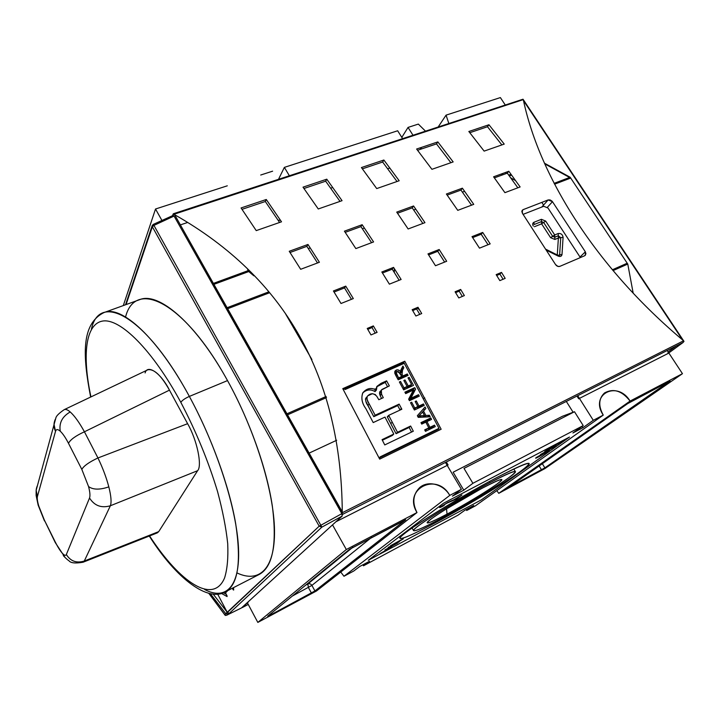<?xml version="1.0" encoding="UTF-8"?>
<svg xmlns="http://www.w3.org/2000/svg" width="720" height="720" viewBox="0 0 720 720"><rect width="100%" height="100%" fill="white"/><g stroke="black" fill="none" stroke-linecap="round" stroke-linejoin="round"><path stroke-width="1.08" d="M445.122 509.679L481.185 488.754L446.49 508.824M447.03 514.134C428.535 523.782 423.207 525.438 431.055 519.093C440.001 512.361 465.03 497.259 483.012 487.782C501.723 478.17 506.268 477.018 496.656 484.299C486.693 491.49 464.031 505.089 447.03 514.134C470.628 501.678 503.829 480.825 501.831 479.547C500.904 478.953 494.631 481.698 483.012 487.782C460.431 499.617 428.292 519.66 427.185 522.468C426.618 524.196 433.233 521.415 447.03 514.134L446.553 508.932M490.077 482.607C515.619 469.539 521.622 468.081 508.077 478.242C494.289 488.133 463.941 506.331 441 518.553C417.915 530.874 406.35 534.915 418.653 525.672C430.56 516.627 465.309 495.639 490.077 482.607C457.911 499.428 412.389 528.021 413.469 530.46C414.027 531.945 423.207 527.967 441 518.553C471.897 502.209 515.475 475.02 515.493 471.789C515.376 470.214 506.898 473.823 490.077 482.607L489.429 481.518M435.096 522.873C406.161 538.344 390.852 543.879 406.071 532.341C420.777 521.064 465.624 493.947 497.34 477.288C518.481 466.272 529.092 461.772 529.191 463.779C528.966 468.018 474.021 502.263 435.096 522.873C412.389 534.915 400.644 540 399.852 538.146C398.304 535.185 456.381 498.672 497.34 477.288C529.722 460.773 537.075 459.09 519.381 472.248C501.651 484.893 463.869 507.528 435.096 522.873L434.547 521.937M553.833 447.039L545.508 450.927L555.471 446.157L540.513 454.518L555.471 446.157C556.884 445.059 555.93 445.401 552.627 447.183L544.671 451.53L553.833 447.039M453.636 499.887L461.943 494.991L456.678 498.924L446.931 503.163L442.422 505.854L444.429 505.116L443.16 506.025L439.569 507.6L447.948 502.389L453.636 499.887L447.948 502.389L440.208 507.006C439.002 508.005 439.992 507.681 443.16 506.025L444.429 505.116L442.422 505.854L446.931 503.163L456.678 498.924L461.943 494.991L453.636 499.887M388.161 547.479L399.321 541.809L388.161 547.479M391.842 546.858L380.079 553.608L391.842 546.858M384.876 549.945L397.683 543.033L384.876 549.945M400.293 540.432L403.335 538.812L397.683 542.385L390.501 545.742L400.887 539.982L390.501 545.742L397.683 542.385L403.335 538.812L400.293 540.432M545.544 452.079L548.73 450.972L539.64 456.336L536.202 457.578L545.544 452.079L536.202 457.578C534.816 458.712 535.959 458.298 539.64 456.336L548.73 450.972C550.161 449.82 549.099 450.189 545.544 452.079M550.854 447.363L561.798 441.612L546.453 450.252L551.547 446.589L546.453 450.252L560.943 442.224L550.854 447.363M466.695 510.498L475.353 505.863L603.252 415.107C598.203 405.909 598.626 398.52 604.53 392.94C613.485 388.062 621.999 390.771 630.072 401.076L682.461 373.68L667.197 350.532L668.133 351.954L667.962 353.529L668.133 351.954L667.197 350.532L682.461 373.68L544.869 468.621L682.461 373.68L630.072 401.076L498.762 493.326L544.869 468.621L498.762 493.326L496.809 490.644L498.762 493.326L630.072 401.076C617.517 380.034 589.302 394.236 603.252 415.107L475.353 505.863L466.695 510.498L466.137 509.553L466.695 510.498L473.733 505.485L466.695 510.498M473.733 505.485L464.922 510.21L457.956 515.187L363.501 565.794L457.956 515.187L464.922 510.21L473.733 505.485M369.513 561.258L363.501 565.794L362.934 564.777L363.501 565.794L369.513 561.258L359.685 566.514L369.513 561.258M359.685 566.514L353.781 570.996L343.971 576.261L353.781 570.996L359.685 566.514M343.971 576.261L449.757 495.405C436.932 471.636 402.498 488.97 416.988 512.55L316.467 590.994L416.988 512.55L346.32 549.513L332.523 524.88L346.32 549.513L257.823 622.413L247.293 602.64L257.823 622.413L316.467 590.994L257.823 622.413L346.32 549.513L416.988 512.55C412.128 502.857 412.92 494.64 419.364 487.89C427.59 480.015 443.385 483.993 449.757 495.405L343.971 576.261L340.758 572.04M449.757 495.405L461.394 489.312L445.446 462.438L461.394 489.312L452.421 496.125L461.394 489.312L449.757 495.405M452.421 496.125L463.788 490.167L472.896 483.3L583.218 425.592L574.497 411.732L583.218 425.592L572.895 432.972L583.218 425.592L472.896 483.3L464.004 468.396L574.497 411.732L562.437 416.277L574.497 411.732L464.004 468.396L472.896 483.3L463.788 490.167L453.132 472.221L562.437 416.277L453.132 472.221L463.788 490.167L452.421 496.125M582.867 427.743L572.895 432.972L582.867 427.743L593.289 420.318L603.252 415.107L593.289 420.318L577.71 395.685L593.289 420.318L582.867 427.743L582.039 426.429L582.867 427.743M669.087 381.591L544.869 467.838L507.402 488.007L627.741 403.569L669.087 381.591L627.741 403.569L508.59 487.476L544.869 467.838L669.429 381.726C670.464 380.997 670.347 380.952 669.087 381.591M309.132 453.114L336.681 440.262L309.132 453.114M392.4 422.469L390.654 423.288L392.4 422.469M269.523 615.492L267.687 616.23L349.434 549.36L405.729 519.723L314.937 590.94L269.523 615.492L314.937 590.94L405.414 520.038L349.434 549.36L267.687 616.23L269.523 615.492L269.235 614.961L269.523 615.492M573.12 412.254L566.325 401.436L573.12 412.254M385.938 270.378L385.875 271.683L385.938 270.378M260.712 175.023L272.61 171.18L260.712 175.023M278.811 178.677L284.364 167.373L397.656 130.77L402.579 138.591L397.656 130.77L284.364 167.373L289.35 175.725L284.364 167.373L278.811 178.677M401.814 137.367L408.051 127.413L418.338 124.092L425.439 131.103L418.338 124.092L408.051 127.413L412.965 135.189L408.051 127.413L401.814 137.367M287.541 414.837L326.511 397.575L287.541 414.837M285.624 313.965L311.904 359.523L285.624 313.965M227.664 308.709L269.325 292.842L227.664 308.709M253.863 275.814L248.769 271.557L213.921 284.346L248.769 271.557L247.671 269.64L248.769 271.557L253.863 275.814M161.91 220.41L155.52 209.007L227.295 185.814L155.52 209.007L123.309 305.577L155.52 209.007L161.91 220.41M278.055 220.176L280.53 220.356L278.055 220.176M438.228 126.909L446.067 115.137L500.382 97.587L505.233 104.94L500.382 97.587L446.067 115.137L448.821 123.435L446.067 115.137L438.228 126.909M627.768 264.06L633.177 293.148L627.768 264.06L613.035 270.594L627.768 264.06L570.699 178.056L627.768 264.06M541.818 202.392L543.564 205.065L541.818 202.392M554.562 184.203L570.699 178.056L554.562 184.203M515.655 180.684L510.687 177.84L515.655 180.684M544.752 163.863L570.699 178.056L544.752 163.863M509.301 175.932L511.605 175.086L509.301 175.932M505.575 172.44L506.286 173.529L505.575 172.44M420.831 147.618L421.641 148.905L420.831 147.618M501.354 175.329L502.875 173.43L501.354 175.329M392.166 267.939L391.968 269.289L392.166 267.939M394.344 268.623L394.299 272.475L394.344 268.623M417.069 307.647L419.598 309.969L417.069 307.647M523.107 214.353L543.771 206.28L523.107 214.353M548.01 208.053L580.374 257.58L548.01 208.053L543.771 206.28L548.01 208.053M396.828 542.682L393.516 544.05L396.828 542.682M451.224 500.778L451.494 501.237L451.224 500.778M537.624 456.822L547.911 451.215L537.624 456.822M247.761 602.208L248.364 602.082L247.761 602.208M241.695 607.752L247.446 602.919L241.695 607.752M438.993 428.328L380.286 456.813L438.993 428.328L404.271 363.312L438.993 428.328L437.445 429.732L438.993 428.328M345.051 389.556L404.271 363.312L345.051 389.556M413.496 385.371L409.158 377.379L408.006 377.892L411.579 384.462L408.258 385.974L404.991 379.971L403.839 380.484L407.106 386.496L404.028 387.9L400.527 381.447L399.366 381.978L403.65 389.871L413.496 385.371L403.65 389.871L399.366 381.978L400.527 381.447L404.028 387.9L407.106 386.496L403.839 380.484L404.991 379.971L408.258 385.974L411.579 384.462L408.006 377.892L409.158 377.379L413.496 385.371M418.986 406.044L416.295 400.959L415.152 401.499L417.843 406.584L414.774 408.024L411.687 402.201L410.535 402.741L414.387 410.022L424.215 405.405L423.441 403.956L418.986 406.044L423.441 403.956L424.215 405.405L414.387 410.022L410.535 402.741L411.687 402.201L414.774 408.024L417.843 406.584L415.152 401.499L416.295 400.959L418.986 406.044L417.51 407.511L421.956 405.432L423.441 403.956L421.956 405.432L422.397 406.26L421.956 405.432L417.51 407.511L418.986 406.044M429.93 427.338L426.969 421.596L431.541 419.409L430.785 417.942L420.975 422.631L421.74 424.107L425.826 422.145L428.787 427.887L424.701 429.858L425.466 431.343L435.258 426.609L434.502 425.133L429.93 427.338L434.502 425.133L435.258 426.609L425.466 431.343L424.701 429.858L428.787 427.887L425.826 422.145L421.74 424.107L420.975 422.631L430.785 417.942L431.541 419.409L426.969 421.596L429.93 427.338L428.418 428.751L434.502 425.133L432.972 426.555L433.449 427.482L432.972 426.555L428.418 428.751L429.93 427.338M367.038 396.702L366.84 398.7L368.073 401.769L375.147 415.215L399.132 404.109L401.85 409.23L388.683 415.368L387.27 416.835L389.016 416.016L387.27 416.835L396.054 433.71L409.158 427.455L411.543 432.072L409.158 427.455L396.054 433.71L387.27 416.835L388.683 415.368L397.494 432.288L410.634 426.024L413.307 431.217L384.759 444.933L382.059 439.65L393.795 434.052L392.364 435.465L382.365 440.244L392.364 435.465L392.067 434.88L392.364 435.465L393.795 434.052L384.975 417.096L373.212 422.577L365.841 408.6C361.89 403.236 360.909 397.944 362.889 392.742C366.714 388.215 371.214 387.324 376.398 390.078L377.019 386.316L381.141 383.301L386.604 380.853L389.349 385.884L381.33 390.051L381.564 394.173L383.283 397.692L378.81 399.726L376.812 396.333C373.608 392.913 370.422 392.922 367.254 396.369C366.669 398.907 367.326 401.454 369.207 404.019L375.147 415.215L399.132 404.109L401.85 409.23L388.683 415.368L397.494 432.288L410.634 426.024L413.307 431.217L384.759 444.933L382.059 439.65L393.795 434.052L384.975 417.096L373.212 422.577L365.841 408.6C362.07 403.398 361.017 398.205 362.682 393.039C366.489 388.332 371.061 387.342 376.398 390.078L375.039 391.599C370.611 389.016 366.489 389.493 362.673 393.048C366.489 389.493 370.611 389.016 375.039 391.599L376.398 390.078M430.173 416.772L429.372 415.242L425.871 415.512L423.522 411.03L425.853 408.528L425.052 407.007L417.366 415.701L418.239 417.366L430.173 416.772L418.239 417.366L417.366 415.701L425.052 407.007L425.853 408.528L423.522 411.03L425.871 415.512L429.372 415.242L430.173 416.772M410.868 398.25L415.566 389.187L414.738 387.657L404.892 392.175L405.666 393.615L413.361 390.078L408.636 399.168L409.455 400.707L419.292 396.144L418.527 394.704L410.868 398.25L418.527 394.704L419.292 396.144L409.455 400.707L408.636 399.168L413.361 390.078L405.666 393.615L404.892 392.175L414.738 387.657L415.566 389.187L410.868 398.25L409.41 399.744L417.051 396.198L418.527 394.704L417.051 396.198L417.474 396.99L417.051 396.198L409.41 399.744L410.868 398.25M402.039 374.283L402.552 370.071L403.821 367.677L402.921 366.048L400.617 371.835C399.42 370.098 397.962 369.513 396.243 370.071L395.19 370.872L395.604 375.084L398.205 379.827L408.069 375.39L407.286 373.968L402.939 375.921L402.039 374.283L402.939 375.921L407.286 373.968L408.069 375.39L398.205 379.827L394.857 373.482L394.749 371.745L395.271 370.773L397.413 369.801L399.294 370.458L400.617 371.835L400.887 369.918L402.921 366.048L403.821 367.677L401.796 371.61L402.039 374.283L401.148 375.264L402.039 374.283M578.673 398.772L667.962 353.529L682.965 342.567L667.962 353.529L578.673 398.772L576.963 396.072L578.673 398.772M448.074 464.949L446.319 461.997L448.074 464.949L335.925 521.775L448.074 464.949M399.807 409.563L401.589 408.735L399.807 409.563M423.441 398.556L424.782 397.926L423.441 398.556M180.378 224.892L187.443 222.534L180.378 224.892M389.871 168.03L387.675 168.777L389.871 168.03M332.757 187.497L330.696 188.199L332.757 187.497M420.057 147.879L420.867 149.166L420.057 147.879M213.381 283.392L248.553 270.495L213.381 283.392M308.313 248.598L310.203 247.905L308.313 248.598M362.385 228.78L364.401 228.042L362.385 228.78M413.676 209.979L415.8 209.205L413.676 209.979M462.393 192.123L464.616 191.313L462.393 192.123M508.734 175.14L511.029 174.294L508.734 175.14M173.16 214.056L173.097 215.244L173.196 213.948L523.017 99.216L523.215 99.639L174.033 214.254L174.636 214.704C285.363 277.641 341.244 376.695 342.27 511.857C341.244 376.695 285.363 277.641 174.636 214.704L342.27 511.857L342.243 513.738L343.116 514.08L682.965 342.567L684 341.388L682.965 342.567L343.116 514.08L341.847 513.648L342.36 512.685L683.523 340.812L683.046 340.317C597.888 268.875 540.153 178.884 523.395 100.125C540.153 178.884 597.888 268.875 683.046 340.317L523.017 99.216L173.358 213.759L174.636 214.704L342.36 512.685L683.523 340.812L523.215 99.639L174.033 214.254L173.196 213.948L172.656 215.442M404.784 361.224L441.135 429.237L379.674 459.117L342.774 388.647L404.784 361.224L441.135 429.237L379.674 459.117L342.774 388.647L404.784 361.224L403.371 362.799L343.206 389.448L403.371 362.799L403.776 363.528L403.371 362.799M505.179 278.37L499.842 280.62L496.161 274.626L501.507 272.394L505.179 278.37L499.842 280.62L496.161 274.626L501.507 272.394L505.179 278.37M377.1 332.361L370.989 334.935L367.236 328.455L373.347 325.908L377.1 332.361L370.989 334.935L367.236 328.455L373.347 325.908L377.1 332.361M421.713 313.551L415.881 316.008L412.155 309.699L417.987 307.269L421.713 313.551L415.881 316.008L412.155 309.699L417.987 307.269L421.713 313.551M490.176 243.873L479.493 248.148L472.014 236.637L482.706 232.443L490.176 243.873L479.493 248.148L472.014 236.637L482.706 232.443L490.176 243.873M353.322 298.575L341.01 303.498L333.423 290.97L345.744 286.137L353.322 298.575L341.01 303.498L333.423 290.97L345.744 286.137L353.322 298.575M401.121 279.468L389.385 284.157L381.825 271.989L393.57 267.39L401.121 279.468L389.385 284.157L381.825 271.989L393.57 267.39L401.121 279.468M520.128 186.948L504.918 192.654L493.596 176.805L508.815 171.261L520.128 186.948L504.918 192.654L493.596 176.805L508.815 171.261L520.128 186.948M473.742 204.354L457.758 210.348L446.391 194.013L462.384 188.181L473.742 204.354L457.758 210.348L446.391 194.013L462.384 188.181L473.742 204.354M319.401 262.26L300.672 269.289L289.242 251.28L307.971 244.458L319.401 262.26L300.672 269.289L289.242 251.28L307.971 244.458L319.401 262.26M373.581 241.938L355.851 248.589L344.421 231.174L362.16 224.703L373.581 241.938L355.851 248.589L344.421 231.174L362.16 224.703L373.581 241.938M504.234 144.099L484.137 151.11L468.846 131.499L488.952 124.749L504.234 144.099L484.137 151.11L468.846 131.499L488.952 124.749L504.234 144.099M453.159 161.919L431.928 169.317L416.619 149.031L437.85 141.903L453.159 161.919L431.928 169.317L416.619 149.031L437.85 141.903L453.159 161.919M281.502 221.805L256.239 230.616L241.065 207.954L266.283 199.494L281.502 221.805L256.239 230.616L241.065 207.954L266.283 199.494L281.502 221.805M342.054 200.673L318.267 208.971L303.012 187.164L326.781 179.181L342.054 200.673L318.267 208.971L303.012 187.164L326.781 179.181L342.054 200.673M464.364 295.569L458.793 297.927L455.085 291.78L460.665 289.449L464.364 295.569L458.793 297.927L455.085 291.78L460.665 289.449L464.364 295.569M446.688 261.261L435.492 265.734L427.977 253.899L439.173 249.516L446.688 261.261L435.492 265.734L427.977 253.899L439.173 249.516L446.688 261.261M424.962 222.66L408.132 228.969L396.729 212.112L413.568 205.974L424.962 222.66L408.132 228.969L396.729 212.112L413.568 205.974L424.962 222.66M399.186 180.747L376.722 188.577L361.431 167.553L383.877 160.02L399.186 180.747L376.722 188.577L361.431 167.553L383.877 160.02L399.186 180.747M522.45 213.381L555.507 264.51L522.45 213.381L522.252 210.285L523.125 209.646L548.145 199.935L523.125 209.646L521.892 211.068L523.125 209.646L521.847 211.446L522.45 213.381M548.145 199.935L552.465 201.672L585.342 251.811L552.465 201.672L547.389 207.306L552.465 201.672L551.997 201.105L550.098 199.926L548.145 199.935L541.773 207.063L548.145 199.935M585.342 251.811L585.351 255.276L584.685 255.735L559.836 266.364L584.685 255.735L585.927 253.836L585.342 251.811L580.014 257.022L585.342 251.811M559.836 266.364C558.207 266.841 556.767 266.22 555.507 264.51L557.874 266.391L559.836 266.364M544.455 163.197L570.168 177.255L627.21 263.214L570.168 177.255L544.455 163.197M227.106 307.71L268.569 291.942L227.106 307.71M554.121 183.348L570.168 177.255L554.121 183.348M286.956 413.793L326.16 396.45L286.956 413.793M342.963 389.007L404.982 361.566L342.963 389.007M612.36 269.793L627.21 263.214L612.36 269.793M684 341.388L683.523 340.812L684 341.388M382.635 162.027L397.017 181.503L382.635 162.027L362.385 168.84L382.635 162.027L383.877 160.02M412.227 207.873L422.856 223.443L412.227 207.873L397.512 213.246L412.227 207.873L413.568 205.974M437.742 251.316L444.627 262.08L437.742 251.316L428.616 254.898L437.742 251.316L439.173 249.516M459.162 291.159L462.339 296.424L459.162 291.159L455.607 292.644L459.162 291.159L460.665 289.449M325.656 181.197L340.011 201.384L325.656 181.197L303.957 188.496L325.656 181.197L326.781 179.181M265.302 201.501L279.594 222.462L265.302 201.501L242.001 209.34L265.302 201.501L266.283 199.494M436.5 143.901L450.882 162.711L436.5 143.901L417.573 150.273L436.5 143.901L437.85 141.903M487.503 126.738L501.867 144.918L487.503 126.738L469.8 132.696L487.503 126.738L488.952 124.749M360.927 226.602L371.592 242.685L360.927 226.602L345.204 232.353L360.927 226.602L362.16 224.703M306.855 246.348L317.529 262.971L306.855 246.348L290.025 252.495L306.855 246.348L307.971 244.458M460.944 190.08L471.546 205.173L460.944 190.08L447.165 195.111L460.944 190.08L462.384 188.181M507.285 173.16L517.842 187.803L507.285 173.16L494.37 177.876L507.285 173.16L508.815 171.261M392.238 269.181L399.15 280.26L392.238 269.181L382.473 273.015L392.238 269.181L393.57 267.39M344.52 287.919L351.459 299.322L344.52 287.919L334.062 292.023L344.52 287.919L345.744 286.137M481.194 234.252L488.034 244.728L481.194 234.252L472.653 237.609L481.194 234.252L482.706 232.443M416.574 308.961L419.778 314.37L416.574 308.961L412.677 310.59L416.574 308.961L417.987 307.269M372.024 327.582L375.255 333.135L372.024 327.582L367.767 329.364L372.024 327.582L373.347 325.908M499.923 274.113L503.082 279.252L499.923 274.113L496.683 275.472L499.923 274.113L501.507 272.394M379.098 457.965L380.286 456.813L379.098 457.965M379.134 458.046L437.445 429.732L379.134 458.046M439.317 430.119L438.588 428.697L439.317 430.119M366.921 396.945L365.445 398.979L365.904 401.472L373.779 416.682L397.71 405.594L400.068 410.058L397.71 405.594L373.779 416.682L367.857 405.513C365.967 402.939 365.319 400.401 365.913 397.89M381.276 390.123L380.871 391.626L381.564 394.173L380.187 395.685L381.555 398.484L380.187 395.685L379.953 391.581L380.979 390.69L379.692 392.004L379.566 393.732L380.187 395.685L381.564 394.173L383.283 397.692L378.81 399.726L376.812 396.333M377.001 386.334L381.141 383.301L379.764 384.849L385.227 382.401L387.558 386.694L385.227 382.401L376.677 386.811M426.006 422.505L426.969 421.596L426.006 422.505M424.989 430.407L428.787 427.887L424.989 430.407M421.272 423.207L429.264 419.382L430.785 417.942L429.264 419.382L429.732 420.273L429.264 419.382L421.272 423.207M427.86 416.691L429.372 415.242L427.968 416.88L424.368 416.952L425.871 415.512L424.368 416.952L427.86 416.691M423.63 408.609L424.359 409.986L425.853 408.528L422.055 412.542L424.359 409.986L423.63 408.609M423.945 416.142L424.368 416.952L423.945 416.142M421.002 415.764L418.824 416.043L422.604 412.002L424.494 415.611L418.824 416.043L417.978 416.871L422.604 412.002L424.494 415.611L421.002 415.764L419.517 417.204L422.991 417.06L424.494 415.611L422.991 417.06L419.517 417.204L421.002 415.764M418.221 417.33L419.517 417.204L418.221 417.33M415.368 401.904L416.295 400.959L415.368 401.904M410.76 403.155L411.687 402.201L410.76 403.155M413.829 408.96L414.774 408.024L413.829 408.96M413.946 409.185L417.843 406.584L413.946 409.185M414.099 390.699L415.566 389.187L414.099 390.699L409.41 399.744L414.099 390.699L413.28 389.178L414.738 387.657L413.28 389.178L414.099 390.699M405.261 392.859L413.28 389.178L405.261 392.859M408.249 378.342L409.158 377.379L408.249 378.342M411.039 385.029L411.678 386.199L411.039 385.029M399.618 382.437L400.527 381.447L399.618 382.437M403.11 388.872L404.028 387.9L403.11 388.872M403.245 389.124L407.106 386.496L403.245 389.124M404.091 380.943L404.991 379.971L404.091 380.943M406.584 387.054L406.818 387.495L408.258 385.974L406.818 387.495L410.13 385.983L411.579 384.462L410.13 385.983L406.818 387.495L406.584 387.054M401.13 371.628L403.821 367.677L402.399 369.243L401.787 368.136L402.399 369.243L401.13 371.628L402.552 370.071L400.23 373.608M401.265 377.01L401.517 377.469L402.939 375.921L401.517 377.469L405.855 375.516L407.286 373.968L405.855 375.516L406.233 376.209L405.855 375.516L401.517 377.469L401.265 377.01M399.762 372.78L400.617 371.835L399.762 372.78M396.72 374.49L396.459 371.925L397.035 371.484L400.113 373.392L401.787 376.434L398.583 377.883L396.18 372.708L396.657 371.718L398.241 371.43L401.787 376.434L398.583 377.883L396.72 374.49L395.82 375.48L396.72 374.49M397.674 378.873L398.583 377.883L397.674 378.873M397.818 379.134L400.374 377.991L401.787 376.434L400.374 377.991L397.818 379.134M44.514 520.965L38.745 505.998C37.431 501.471 36.99 498.303 37.422 496.494C36.99 498.303 37.431 501.471 38.745 505.998L44.379 520.119L55.323 542.124C57.744 546.948 60.03 550.602 62.181 553.095C60.03 550.602 57.744 546.948 55.323 542.124L44.379 520.119L55.26 542.565L62.181 553.095C64.305 555.444 65.691 555.921 66.348 554.526L89.523 498.006C94.455 505.764 101.403 508.347 110.367 505.764C101.403 508.347 94.455 505.764 89.523 498.006C90.315 495.882 89.991 492.066 88.551 486.549C89.991 492.066 90.315 495.882 89.523 498.006L66.348 554.526C70.542 561.258 76.527 563.427 84.285 561.042L82.971 562.275L84.285 561.042C76.527 563.427 70.542 561.258 66.348 554.526C65.691 555.921 64.305 555.444 62.181 553.095L65.07 557.505L63.288 555.516C62.946 555.318 67.014 559.692 68.949 560.727C70.623 563.067 75.339 563.571 83.106 562.221L157.311 532.872L158.715 531.63L197.604 470.7L158.715 531.63L155.313 532.971M108.819 486.873C111.132 496.098 111.645 502.398 110.367 505.764C111.645 502.398 111.132 496.098 108.819 486.873C99.81 489.951 93.051 489.843 88.551 486.549L81.828 469.395L68.49 443.313C70.335 439.668 75.645 435.825 84.429 431.784C75.645 435.825 70.335 439.668 68.49 443.313C65.565 437.661 62.829 433.629 60.282 431.226C62.829 433.629 65.565 437.661 68.49 443.313L81.828 469.395C83.772 465.912 89.145 462.105 97.947 457.965C102.699 467.793 106.326 477.432 108.819 486.873C99.81 489.951 93.051 489.843 88.551 486.549L81.828 469.395C83.772 465.912 89.145 462.105 97.947 457.965L187.614 423.693C197.037 439.938 202.428 465.93 197.604 470.7L110.367 505.764L84.285 561.042L158.715 531.63L84.285 561.042L110.367 505.764L197.604 470.7C202.428 465.93 197.037 439.938 187.614 423.693L169.47 390.141L187.614 423.693L97.947 457.965C102.699 467.793 106.326 477.432 108.819 486.873M37.422 496.494L36.153 490.338L37.431 485.604C35.712 489.213 35.703 492.849 37.422 496.494L55.53 431.325L54.009 424.296L55.296 419.283C53.496 423.261 53.568 427.275 55.53 431.325L37.422 496.494M70.2 411.948C74.529 415.809 79.272 422.424 84.429 431.784C79.272 422.424 74.529 415.809 70.2 411.948C62.181 416.601 58.878 423.027 60.282 431.226C57.807 429.039 56.223 429.075 55.53 431.325C56.223 429.075 57.807 429.039 60.282 431.226C58.878 423.027 62.181 416.601 70.2 411.948C67.707 409.797 65.727 409.023 64.269 409.617L64.269 409.617C65.727 409.014 67.707 409.797 70.2 411.948M64.125 409.689L147.825 369.801C153.99 368.667 161.208 375.444 169.47 390.141L84.429 431.784L97.947 457.965L84.429 431.784L169.47 390.141C160.785 372.933 147.474 363.96 145.107 372.942M204.687 589.545C225.567 600.624 240.237 587.151 238.5 548.199C236.79 509.391 217.017 447.102 189.36 396.414C211.554 437.193 229.221 486.126 235.683 523.701C241.461 562.104 238.068 584.784 225.495 591.75L259.254 574.425C272.817 566.946 277.173 544.131 272.322 505.971C266.733 468.684 249.66 420.516 227.52 380.592C195.813 322.965 158.472 291.51 139.635 299.673L103.95 312.579C121.365 304.902 157.572 337.536 189.36 396.414C185.049 398.349 182.205 400.329 180.828 402.345C196.137 431.505 208.377 461.214 217.53 491.49C222.669 510.66 226.062 528.03 227.709 543.591C228.33 557.757 227.295 569.187 224.595 577.881C213.21 605.232 179.586 582.093 149.562 535.932C179.586 582.093 213.21 605.232 224.595 577.881C227.295 569.187 228.33 557.757 227.709 543.591C226.062 528.03 222.669 510.66 217.53 491.49C208.377 461.214 196.137 431.505 180.828 402.345C152.289 349.686 120.249 318.312 102.852 321.021C85.347 323.703 82.089 355.617 90.936 396.909C82.089 355.617 85.347 323.703 102.852 321.021C120.249 318.312 152.289 349.686 180.828 402.345M217.602 594.018L227.349 612.513L319.185 526.176L152.334 226.773L126.063 304.578L152.334 226.773L152.253 225.405L152.334 226.773L153.927 225.396L321.876 527.13L342.171 516.069L341.847 513.657L342.171 516.069L321.876 527.13L319.185 526.176L341.847 513.657L174.069 216.072L173.034 215.271L174.069 216.072L153.927 225.396L321.876 527.13L229.32 613.323L228.114 613.908L225.72 613.674L319.185 526.176L152.334 226.773L153.927 225.396L153.189 224.442L153.927 225.396L174.069 216.072L341.847 513.657L319.185 526.176L321.876 527.13L229.32 613.323L227.349 612.513L229.32 613.323L226.737 615.195L228.114 613.908L225.828 613.809L210.294 593.604L225.72 613.674L227.268 612.369L217.602 594.018M233.667 590.049L233.559 587.619L233.667 590.049L233.163 589.779L233.667 590.049M232.344 588.24L233.163 589.779L232.344 588.24M225.648 592.749L227.799 590.571L225.648 592.749L225.801 593.46L225.648 592.749M227.07 595.854L225.801 593.46L227.07 595.854M221.337 593.361L227.106 596.574L221.337 593.361M241.515 607.914L342.171 516.069L241.515 607.914L226.737 615.195L241.515 607.914M172.809 215.559L153.189 224.442L152.145 225.738L125.523 304.776M208.854 593.289L224.82 614.754L225.828 613.809L224.82 614.754L225.324 615.456L208.854 593.289M225.324 615.456L226.737 615.195L225.324 615.456M223.326 592.713L226.269 594.351L223.326 592.713M481.374 499.851L368.289 560.277L443.394 503.316L569.493 437.049L481.374 499.851M546.003 249.327L558.171 255.411L558.207 256.113C560.34 256.914 561.609 256.374 562.005 254.511L563.085 237.285L560.736 237.654L563.085 237.285C562.563 234.459 560.943 233.199 558.234 233.505L558.306 235.764L554.787 237.204L558.306 235.764L558.234 233.505L554.715 234.945L554.868 239.463L550.602 237.69L552.654 236.322L554.787 237.204L554.715 234.945L550.602 237.69L541.602 223.839L543.645 222.462L552.654 236.322L554.715 234.945L545.688 221.085L541.602 223.839L541.512 221.58L543.645 222.462L552.654 236.322L554.787 237.204L554.868 239.463L558.378 238.014L558.306 235.764L560.736 237.654L558.378 238.014L557.28 254.97L558.378 238.014L554.868 239.463L550.602 237.69L541.602 223.839L541.512 221.58L543.645 222.462L545.688 221.085L541.422 219.312L541.512 221.58L534.06 224.55L541.512 221.58L541.422 219.312L533.961 222.273L534.06 224.55L533.961 222.273C532.557 223.038 532.323 224.298 533.268 226.044C532.323 224.298 532.557 223.038 533.961 222.273L541.422 219.312L545.688 221.085L554.715 234.945L558.234 233.505C560.943 233.199 562.563 234.459 563.085 237.285L562.005 254.511C561.609 256.374 560.34 256.914 558.207 256.113L546.642 250.326L557.73 255.663M541.602 223.839L534.411 226.719L541.602 223.839M558.207 255.429L559.368 255.51L559.629 254.862L560.736 237.654L558.306 235.764L558.378 238.014L560.736 237.654L559.629 254.862L562.005 254.511L558.027 255.339L559.629 254.862L559.323 255.555M371.682 537.327L311.895 585.405L314.937 590.94L311.895 585.405L292.356 596.052L311.895 585.405C310.824 583.812 309.465 583.344 307.809 584.001L352.944 547.155L307.809 584.001L308.403 587.511L311.427 593.046L308.403 587.511L307.809 584.001C309.465 583.344 310.824 583.812 311.895 585.405L371.682 537.327M305.739 585.099L307.809 584.001L305.739 585.099M541.521 469.836L539.028 465.777L541.521 469.836M542.223 463.536L544.869 467.838L542.223 463.536M248.247 604.431L242.316 607.554M376.065 389.034L376.803 386.613M379.764 384.849L381.141 383.301L386.604 380.853L389.349 385.884L381.942 389.448M375.507 394.641L372.384 393.687L367.749 395.838M342.315 514.827L343.116 514.08L342.315 514.827M668.133 351.954L676.431 345.861L668.133 351.954M682.497 339.849L523.512 100.638L682.497 339.849M375.057 388.8L375.039 391.599M409.158 427.455L410.634 426.024M396.054 433.71L397.494 432.288M397.71 405.594L399.132 404.109M373.779 416.682L375.147 415.215M367.857 405.513L369.207 404.019L367.857 405.513M385.227 382.401L386.604 380.853M394.776 371.673L396.243 370.071L394.839 371.637L396.945 371.529M237.006 572.931C258.894 583.371 274.995 569.403 274.509 530.55C274.032 491.823 255.159 430.29 227.52 380.592L189.36 396.414C145.854 315.648 99.18 291.393 91.395 329.319M227.52 380.592C184.032 301.347 135.144 278.613 125.568 316.971M213.111 594.009L227.268 612.369L213.111 594.009M233.163 589.779L233.64 589.536L233.163 589.779M413.469 530.46L412.056 528.021M515.268 471.411L513.783 468.981M529.191 463.779L528.903 463.302M683.19 342.414L668.079 353.457M523.062 99.279L683.919 341.271M420.246 414.594L418.761 416.043M396.459 371.916L395.055 373.482M44.334 520.596L38.142 505.107L36.117 495.468L36.153 490.338L55.845 418.014C56.214 416.007 59.022 413.208 64.269 409.617M225.495 591.75C208.413 602.343 176.931 579.663 149.283 536.049M103.95 312.579C80.82 324.117 82.827 356.211 90.639 397.053M225.009 615.132L208.746 593.262M241.479 607.941L226.584 615.276"/></g></svg>
